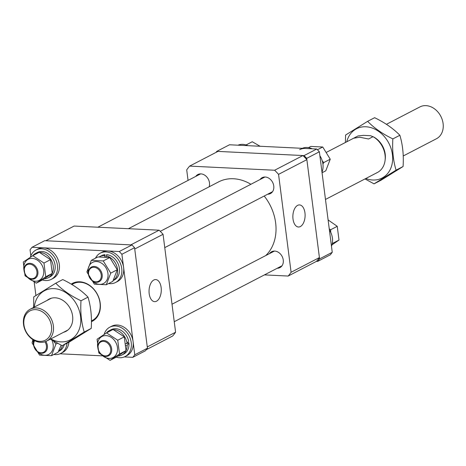 <?xml version="1.0" encoding="UTF-8"?>
<svg xmlns="http://www.w3.org/2000/svg" width="466" height="466" viewBox="0 0 466 466"><rect width="100%" height="100%" fill="white"/><g stroke="black" fill="none" stroke-linecap="round" stroke-linejoin="round"><path stroke-width="0.7" d="M128.424 228.695L218.571 181.909A44.13 35.014 62.6 0 1 233.483 178.752A44.13 35.014 62.6 0 1 250.912 184.274M264.199 196.023A44.13 35.014 62.6 0 1 265.766 255.554M161.137 287.51A11.05 6.105 92.8 0 0 155.58 279.571A11.05 6.105 92.8 0 0 149.196 293.714A11.05 6.105 92.8 0 0 154.508 301.642A11.05 6.105 92.8 0 0 161.137 287.51M74.123 226.057L159.122 230.192L130.806 244.889L45.808 240.753L74.123 226.057M163.053 234.305L175.595 332.223L147.279 346.92L134.738 249.001L163.053 234.305A75.166 59.631 -117.4 0 0 159.122 230.192M146.318 349.686L172.676 336.003A75.166 59.631 -117.4 0 0 175.595 332.223M71.24 284.12A21.378 16.957 62.6 0 1 79.791 281.802A21.378 16.957 62.6 0 1 99.404 299.3A21.378 16.957 62.6 0 1 91.429 321.674M91.429 320.893A20.685 16.415 -117.4 0 0 92.32 320.468A20.685 16.415 -117.4 0 0 99.066 298.665A20.685 16.415 -117.4 0 0 80.245 282.268A20.685 16.415 -117.4 0 0 73.261 283.747L71.851 284.481M134.569 247.702L121.9 254.279L119.267 251.518L32.014 247.277L44.678 240.701L131.936 244.947L134.569 247.702L147.448 348.219L145.491 350.752L132.822 357.329L124.3 356.915M102.217 355.843L60.009 353.787M35.911 295.502L34.199 282.163M30.832 255.863L30.057 249.811L32.014 247.277M119.267 251.518L131.936 244.947M121.9 254.279L134.779 354.795L147.448 348.219M132.822 357.329L134.779 354.795M104.547 341.514A7.584 6.017 -117.4 0 0 98.023 347.112A7.584 6.017 -117.4 0 0 104.262 355.756A7.584 6.017 -117.4 0 0 110.786 350.164A7.584 6.017 -117.4 0 0 104.547 341.514M104.623 356.21A8.277 6.565 62.6 0 1 98.081 349.156A8.277 6.565 62.6 0 1 100.965 341.1A8.277 6.565 62.6 0 1 104.932 340.675A8.277 6.565 62.6 0 1 111.473 347.729A8.277 6.565 62.6 0 1 108.59 355.785A8.277 6.565 62.6 0 1 104.623 356.21M403.23 155.982L436.438 138.746A17.929 14.225 -117.4 0 0 442.281 119.849A17.929 14.225 -117.4 0 0 425.976 105.636A17.929 14.225 -117.4 0 0 419.918 106.918L386.425 124.306M39.738 341.38A16.549 13.13 -117.4 0 0 51.481 326.183A16.549 13.13 -117.4 0 0 35.672 309.64A16.549 13.13 -117.4 0 0 23.929 324.837A16.549 13.13 -117.4 0 0 39.738 341.38M36.249 307.927A17.929 14.225 62.6 0 1 52.553 322.14A17.929 14.225 62.6 0 1 46.711 341.036A17.929 14.225 62.6 0 1 40.653 342.318A17.929 14.225 62.6 0 1 24.348 328.105A17.929 14.225 62.6 0 1 30.191 309.208A17.929 14.225 62.6 0 1 36.249 307.927M325.478 199.448L377.611 172.385A20.685 16.415 -117.4 0 0 385.056 160.566A20.685 16.415 -117.4 0 0 373.039 136.672L368.565 138.99L359.688 137.225L353.554 138.262M353.915 138.076L358.022 135.944L363.492 135.361L370.552 135.705L373.633 136.975A19.094 15.151 62.6 0 1 385.219 159.302L385.056 160.566M101.326 354.48A11.895 9.437 -117.4 0 0 108.997 358.418A11.895 9.437 -117.4 0 0 117.438 347.49A11.895 9.437 -117.4 0 0 106.073 335.602A11.895 9.437 -117.4 0 0 97.854 347.787M106.533 332.87L97.079 339.242L98.839 352.989L110.052 360.364L116.582 356.973L126.036 350.607L124.271 336.86L117.747 340.244L106.533 332.87L113.057 329.485L124.271 336.86M110.052 360.364L119.506 353.991L117.747 340.244M119.506 353.991L126.036 350.607M104.134 334.425A16.549 13.13 62.6 0 1 109.819 327.179A16.549 13.13 62.6 0 1 131.307 343.325A16.549 13.13 62.6 0 1 125.069 356.554A16.549 13.13 62.6 0 1 116.238 357.154M109.819 327.179L111.683 326.212A16.549 13.13 62.6 0 1 133.171 342.359A16.549 13.13 62.6 0 1 126.933 355.587L125.069 356.554M126.012 350.624A13.724 10.887 62.6 0 1 121.906 355.016L123.764 354.049A13.724 10.887 62.6 0 0 128.913 342.813L127.125 345.673A13.724 10.887 62.6 0 1 126.036 350.566M121.906 355.016A13.724 10.887 62.6 0 1 118.084 356.001M106.51 332.887A13.724 10.887 62.6 0 1 109.26 330.656A13.724 10.887 62.6 0 1 112.661 329.689M113.442 329.66A13.724 10.887 62.6 0 1 114.234 329.695A13.724 10.887 62.6 0 1 127.049 343.78L128.593 340.896A13.724 10.887 62.6 0 0 116.098 328.728A13.724 10.887 62.6 0 0 111.124 329.689L109.26 330.656M127.125 345.673L125.966 345.58M127.049 343.78L125.785 343.675M128.913 342.813L127.655 342.708M46.99 300.494A18.203 14.44 62.6 0 1 55.658 297.832A18.203 14.44 62.6 0 1 61.576 299.615A18.203 14.44 62.6 0 1 72.62 320.893A18.203 14.44 62.6 0 1 63.51 332.316M50.794 338.916A27.756 22.018 -117.4 0 0 60.19 341.834A27.756 22.018 -117.4 0 0 80.647 317.16A27.756 22.018 -117.4 0 0 54.72 288.687A27.756 22.018 -117.4 0 0 34.274 307.088M50.398 339.12L62.194 345.725L84.212 332.031C81.352 322.577 80.28 312.156 80.997 300.774C70.815 295.863 62.403 290.009 55.763 283.212L33.744 296.906L33.593 307.443M80.997 300.774L88.004 297.139C90.876 306.657 91.948 317.078 91.225 328.396L69.201 342.085L62.194 345.725M84.212 332.031L91.225 328.396M55.763 283.212L62.77 279.571C72.952 284.481 81.364 290.335 88.004 297.139M88.534 273.041A7.584 6.017 -117.4 0 0 94.773 281.685A7.584 6.017 -117.4 0 0 101.297 276.093A7.584 6.017 -117.4 0 0 95.058 267.449A7.584 6.017 -117.4 0 0 88.534 273.041M102.252 276.041A8.277 6.565 62.6 0 1 99.101 281.72A8.277 6.565 62.6 0 1 91.907 280.474A8.277 6.565 62.6 0 1 88.324 272.709A8.277 6.565 62.6 0 1 91.476 267.03A8.277 6.565 62.6 0 1 98.67 268.276A8.277 6.565 62.6 0 1 102.252 276.041M30.482 278.557A7.584 6.017 -117.4 0 0 37.006 272.965A7.584 6.017 -117.4 0 0 30.768 264.321A7.584 6.017 -117.4 0 0 24.244 269.913A7.584 6.017 -117.4 0 0 30.482 278.557M31.152 263.482A8.277 6.565 62.6 0 1 37.688 270.536A8.277 6.565 62.6 0 1 34.81 278.592A8.277 6.565 62.6 0 1 30.838 279.012A8.277 6.565 62.6 0 1 24.302 271.958A8.277 6.565 62.6 0 1 27.185 263.902A8.277 6.565 62.6 0 1 31.152 263.482M34.635 340.663A7.584 6.017 -117.4 0 0 33.733 343.984A7.584 6.017 -117.4 0 0 39.965 352.628A7.584 6.017 -117.4 0 0 46.495 347.036A7.584 6.017 -117.4 0 0 44.887 341.788M45.825 341.45A8.277 6.565 62.6 0 1 47.445 346.978A8.277 6.565 62.6 0 1 44.293 352.657A8.277 6.565 62.6 0 1 37.105 351.411A8.277 6.565 62.6 0 1 33.523 343.652A8.277 6.565 62.6 0 1 34.268 340.471M95.483 258.193A16.549 13.13 62.6 0 1 100.33 253.114A16.549 13.13 62.6 0 1 106.609 251.984A16.549 13.13 62.6 0 1 121.096 265.439A16.549 13.13 62.6 0 1 115.58 282.489A16.549 13.13 62.6 0 1 109.3 283.619A16.549 13.13 62.6 0 1 108.636 283.532M100.33 253.114L102.194 252.147A16.549 13.13 62.6 0 1 108.473 251.017A16.549 13.13 62.6 0 1 122.96 264.472A16.549 13.13 62.6 0 1 117.444 281.522L115.58 282.489M30.354 257.232A16.549 13.13 62.6 0 1 36.039 249.986A16.549 13.13 62.6 0 1 57.522 266.133A16.549 13.13 62.6 0 1 51.289 279.361A16.549 13.13 62.6 0 1 42.453 279.955M36.039 249.986L37.903 249.019A16.549 13.13 62.6 0 1 59.386 265.166A16.549 13.13 62.6 0 1 53.153 278.394L51.289 279.361M67.011 343.226A16.549 13.13 62.6 0 1 60.778 353.426A16.549 13.13 62.6 0 1 54.499 354.556A16.549 13.13 62.6 0 1 53.829 354.469M68.875 342.26A16.549 13.13 62.6 0 1 62.642 352.459L60.778 353.426M113.261 280.509L114.281 279.979A13.724 10.887 62.6 0 0 119.424 268.742A13.724 10.887 62.6 0 0 106.609 254.663L106.423 255.904A13.724 10.887 62.6 0 1 117.56 269.709A13.724 10.887 62.6 0 1 113.308 280.41M99.188 256.923A13.724 10.887 62.6 0 1 99.771 256.585A13.724 10.887 62.6 0 1 104.745 255.63L104.961 254.663L105.2 256.993M99.771 256.585L101.635 255.618A13.724 10.887 62.6 0 1 104.961 254.663M106.423 255.904L106.545 257.104M104.745 255.63L104.885 256.97M32.731 255.688A13.724 10.887 62.6 0 1 35.48 253.457A13.724 10.887 62.6 0 1 38.876 252.496M39.662 252.467A13.724 10.887 62.6 0 1 40.455 252.502A13.724 10.887 62.6 0 1 51.167 260.075A13.724 10.887 62.6 0 1 52.256 273.373M35.48 253.457L37.344 252.49A13.724 10.887 62.6 0 1 42.313 251.535A13.724 10.887 62.6 0 1 54.516 262.579A13.724 10.887 62.6 0 1 49.984 276.851L48.12 277.818A13.724 10.887 62.6 0 1 44.305 278.802M52.227 273.425A13.724 10.887 62.6 0 1 48.12 277.818M62.397 345.621A13.724 10.887 62.6 0 1 58.506 351.352M64.261 344.654A13.724 10.887 62.6 0 1 59.473 350.921L58.454 351.446M117.263 269.744L112.824 281.353L106.295 284.743L110.739 273.128L117.263 269.744L109.772 257.547L97.843 256.97L91.313 260.354L86.874 271.969L94.365 284.161L106.295 284.743M91.837 280.416A11.895 9.437 -117.4 0 0 103.056 283.724A11.895 9.437 -117.4 0 0 107.949 273.425A11.895 9.437 -117.4 0 0 96.584 261.537A11.895 9.437 -117.4 0 0 88.144 272.464A11.895 9.437 -117.4 0 0 88.365 273.723M110.739 273.128L103.248 260.937L91.313 260.354M103.248 260.937L109.772 257.547M39.278 252.287L50.491 259.661L52.256 273.408L42.802 279.781L36.272 283.165L45.726 276.798L43.967 263.051L32.754 255.677L39.278 252.287M27.546 277.287A11.895 9.437 -117.4 0 0 35.212 281.225A11.895 9.437 -117.4 0 0 43.653 270.297A11.895 9.437 -117.4 0 0 32.294 258.409A11.895 9.437 -117.4 0 0 24.075 270.595M32.754 255.677L23.3 262.043L25.059 275.79L36.272 283.165M45.726 276.798L52.256 273.408M43.967 263.051L50.491 259.661M37.035 351.352A11.895 9.437 -117.4 0 0 48.248 354.667A11.895 9.437 -117.4 0 0 53.141 344.362A11.895 9.437 -117.4 0 0 51.877 340.058M33.366 339.947A11.895 9.437 -117.4 0 0 33.336 343.401A11.895 9.437 -117.4 0 0 33.558 344.659M32.911 339.662L32.072 342.906L39.563 355.104L51.493 355.68L55.932 344.071L53.439 341.013M51.493 355.68L58.017 352.296L61.186 345.224M55.932 344.071L57.446 343.285M269.552 253.591A8.965 7.112 62.6 0 1 271.666 251.716A8.965 7.112 62.6 0 1 274.695 251.075A8.965 7.112 62.6 0 1 282.845 258.181A8.965 7.112 62.6 0 1 279.926 267.63A8.965 7.112 62.6 0 1 277.177 268.276M260.063 179.521A8.965 7.112 62.6 0 1 262.177 177.651A8.965 7.112 62.6 0 1 265.206 177.01A8.965 7.112 62.6 0 1 273.356 184.117A8.965 7.112 62.6 0 1 270.437 193.565A8.965 7.112 62.6 0 1 267.688 194.211M195.772 176.393A8.965 7.112 62.6 0 1 197.881 174.523A8.965 7.112 62.6 0 1 200.91 173.882A8.965 7.112 62.6 0 1 209.129 186.808M293.015 219.061A11.05 6.105 92.8 0 0 298.327 226.994A11.05 6.105 92.8 0 0 304.956 212.863A11.05 6.105 92.8 0 0 299.399 204.918A11.05 6.105 92.8 0 0 293.015 219.061M264.432 274.893L288.18 276.047L316.496 261.35A75.166 59.631 62.6 0 0 319.414 257.57L291.099 272.272A75.166 59.631 62.6 0 1 288.18 276.047M291.099 272.272L278.557 174.354L306.873 159.652L319.414 257.57M274.625 170.241L189.627 166.106L217.942 151.403L302.941 155.539L274.625 170.241A75.166 59.631 62.6 0 1 278.557 174.354M188.054 180.4L186.709 169.88A75.166 59.631 62.6 0 1 189.627 166.106M302.941 155.539A75.166 59.631 62.6 0 1 306.873 159.652M319.373 151.776L306.704 158.353L304.071 155.597L216.818 151.351L229.482 144.775L316.74 149.021L319.373 151.776L332.252 252.298L330.295 254.832L317.626 261.409L316.496 261.35M304.071 155.597L316.74 149.021M306.704 158.353L319.583 258.875L332.252 252.298M317.626 261.409L319.583 258.875M216.818 151.351L215.991 152.423M322.938 164.096L323.707 162.587L330.237 159.197L325.792 170.812L322.058 172.752M308.475 147.635L310.816 146.423L322.746 147.006L330.237 159.197M317.439 149.755L322.746 147.006M323.707 162.587L322.245 160.857M299.667 149.644A16.549 13.13 62.6 0 1 305.946 148.514M302.294 148.316A16.549 13.13 62.6 0 1 307.81 147.547A16.549 13.13 62.6 0 1 312.214 148.8M319.874 155.708A16.549 13.13 62.6 0 1 321.989 172.175M238.004 145.188A16.549 13.13 62.6 0 1 247.924 145.672M246.071 144.955L252.252 141.746L260.092 146.266M330.691 232.185L330.72 229.703L337.244 226.313L339.003 240.06L331.949 244.871M332.264 243.584L332.357 243.066M332.479 243.45L339.003 240.06M328.105 219.94L337.244 226.313M330.72 229.703L329.264 229.01M329.363 229.773A16.549 13.13 62.6 0 1 332.503 238.895A16.549 13.13 62.6 0 1 331.472 246.24M365.81 178.513A27.756 22.018 -117.4 0 0 372.043 179.963A27.756 22.018 -117.4 0 0 392.506 155.289A27.756 22.018 -117.4 0 0 366.579 126.816A27.756 22.018 -117.4 0 0 346.751 141.792M364.977 178.944L374.052 183.854L396.071 170.16C393.211 160.7 392.139 150.285 392.855 138.903C382.673 133.992 374.262 128.138 367.622 121.341L345.603 135.029L345.393 142.491M392.855 138.903L399.863 135.268C402.729 144.786 403.801 155.201 403.078 166.519L381.06 180.214L374.052 183.854M396.071 170.16L403.078 166.519M367.622 121.341L374.629 117.7C384.811 122.61 393.222 128.465 399.863 135.268M274.41 251.069L172.012 304.222M282.035 265.76L174.249 321.703M67.919 330.027L46.711 341.036M91.429 320.934L92.32 320.468M353.729 138.169L326.713 152.19M51.4 298.199L30.191 309.208M272.546 191.689L164.76 247.638M264.921 177.004L160.257 231.328M200.63 173.876L97.872 227.21"/></g></svg>
